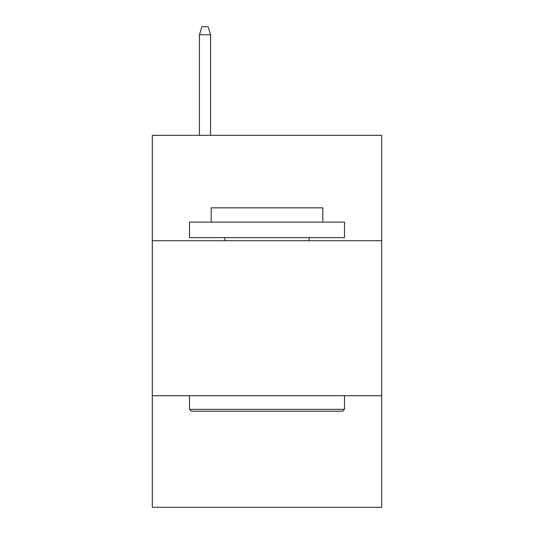 <?xml version="1.0" encoding="UTF-8"?>
<svg xmlns="http://www.w3.org/2000/svg" width="534" height="534" viewBox="0 0 534 534"><rect width="100%" height="100%" fill="white"/><g stroke="black" fill="none" stroke-linecap="round" stroke-linejoin="round"><path stroke-width="0.8" d="M152.303 240.714L381.697 240.714L381.697 135.316L152.303 135.316L152.303 507.3L381.697 507.3L381.697 395.707L152.303 395.707M381.697 395.707L381.697 240.714M191.366 411.207L189.503 409.344L344.497 409.344L342.634 411.207L191.366 411.207M344.497 222.117L344.497 237.617L189.503 237.617L189.503 222.117L344.497 222.117M211.204 222.117L211.204 207.853L322.796 207.853L322.796 222.117M344.497 395.707L344.497 409.344M189.503 395.707L189.503 409.344M309.159 237.617L309.159 240.714M224.841 237.617L224.841 240.714M210.583 135.316L210.583 34.757L199.422 34.757L199.422 135.316M199.422 34.757L201.905 26.7L208.1 26.7L210.583 34.757"/></g></svg>
